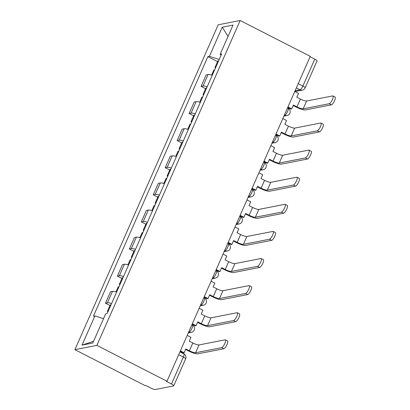 <?xml version="1.0" encoding="UTF-8"?>
<svg xmlns="http://www.w3.org/2000/svg" width="410" height="410" viewBox="0 0 410 410"><rect width="100%" height="100%" fill="white"/><g stroke="black" fill="none" stroke-linecap="round" stroke-linejoin="round"><path stroke-width="0.61" d="M178.683 354.681L183.357 357.074A3.874 0.779 -156.2 0 1 185.617 358.888L173.743 385.815A3.874 0.779 -156.2 0 1 173.517 385.953L155.369 389.5A3.874 0.779 -156.2 0 1 150.767 388.05L145.622 385.415L144.976 385.543L74.897 349.674L96.888 345.374L240.173 20.5L310.257 56.37L166.972 381.244L96.888 345.374M240.173 20.5L218.181 24.8L74.897 349.674M173.743 385.815A3.874 0.779 -156.2 0 0 171.477 384.001L183.357 357.074A3.874 1.051 -62.9 0 0 183.839 353.876L179.923 351.872M166.972 381.244L166.332 381.367L171.477 384.001M310.093 56.739L314.762 59.127A3.874 0.779 23.8 0 1 317.027 60.941L305.153 87.873A3.874 0.779 -156.2 0 0 302.887 86.054L314.762 59.127M212.277 75.245A8.917 1.789 -156.2 0 0 208.085 74.548L206.133 74.927L201.074 86.397L203.032 86.013A8.917 1.789 23.8 0 1 207.224 86.71M205.6 88.709L201.074 86.397M200.326 102.346A8.917 1.789 -156.2 0 0 196.134 101.649L194.176 102.028L189.123 113.498L191.075 113.114A8.917 1.789 23.8 0 1 195.268 113.811M193.643 115.815L189.123 113.498M188.374 129.447A8.917 1.789 -156.2 0 0 184.182 128.75L182.224 129.135L177.166 140.599L179.124 140.215A8.917 1.789 23.8 0 1 183.316 140.912M181.691 142.916L177.166 140.599M176.418 156.548A8.917 1.789 -156.2 0 0 172.226 155.851L170.273 156.236L165.215 167.7L167.172 167.316A8.917 1.789 23.8 0 1 171.365 168.013M169.74 170.017L165.215 167.7M164.466 183.649A8.917 1.789 -156.2 0 0 160.274 182.952L158.316 183.337L153.263 194.801L155.216 194.422A8.917 1.789 23.8 0 1 159.408 195.114M157.783 197.118L153.263 194.801M152.515 210.75A8.917 1.789 -156.2 0 0 148.323 210.053L146.365 210.438L141.306 221.902L143.264 221.523A8.917 1.789 23.8 0 1 147.457 222.22M145.832 224.219L141.306 221.902M140.558 237.851A8.917 1.789 -156.2 0 0 136.366 237.159L134.413 237.539L129.355 249.003L131.313 248.624A8.917 1.789 23.8 0 1 135.505 249.321M133.88 251.32L129.355 249.003M128.607 264.957A8.917 1.789 -156.2 0 0 124.414 264.26L122.457 264.64L117.403 276.109L119.356 275.725A8.917 1.789 23.8 0 1 123.548 276.422M121.924 278.421L117.403 276.109M116.655 292.058A8.917 1.789 -156.2 0 0 112.463 291.361L110.505 291.741L105.447 303.21L107.405 302.826A8.917 1.789 23.8 0 1 111.597 303.523M109.972 305.527L105.447 303.21M219.237 59.465L209.387 56.365L222.261 27.178L233.029 25.072L220.16 54.258L221.128 55.186M93.557 341.299L82.036 345.102L92.809 342.996L105.683 313.809L107.189 313.517L221.666 53.961L220.16 54.258M82.036 345.102L94.91 315.915L103.556 318.637M209.387 56.365L207.88 56.657L93.403 316.207L94.91 315.915M217.551 61.608L207.88 56.657M222.261 27.178L228.027 36.423M329.235 103.73A4.361 1.184 -62.9 0 0 332.213 99.953A4.361 1.184 -62.9 0 0 332.946 95.94A4.361 1.184 -62.9 0 0 332.684 95.914L306.618 101.009L303.169 108.824L329.235 103.73L331.393 104.837L305.332 109.931A7.754 1.553 23.8 0 1 296.122 107.036L293.176 105.524M332.946 95.94L335.103 97.047A4.361 1.184 117.1 0 1 334.37 101.055A4.361 1.184 117.1 0 1 331.393 104.837M287.948 106.943L291.7 108.865L293.386 105.042L296.958 106.872A5.233 1.051 -156.2 0 0 303.169 108.824M291.7 108.865L290.864 109.029L287.738 107.425M211.627 75.05L213.789 70.141A4.894 0.979 23.8 0 1 214.609 69.956M294.769 91.486L298.521 93.403L296.835 97.226L300.402 99.051A5.233 1.051 -156.2 0 0 306.618 101.009M215.834 67.178A4.894 0.979 -156.2 0 0 215.014 67.363A4.894 0.979 -156.2 0 0 215.434 68.091M215.014 67.363L217.812 61.018A4.894 0.979 23.8 0 1 218.632 60.839M317.284 130.831A4.361 1.184 -62.9 0 0 320.261 127.054A4.361 1.184 -62.9 0 0 320.994 123.041A4.361 1.184 -62.9 0 0 320.733 123.015L294.667 128.11L291.218 135.93L317.284 130.831L319.441 131.938L293.375 137.032A7.754 1.553 23.8 0 1 284.171 134.137L281.219 132.625M320.994 123.041L323.152 124.148A4.361 1.184 117.1 0 1 322.419 128.156A4.361 1.184 117.1 0 1 319.441 131.938M275.997 134.049L279.748 135.966L281.434 132.143L285.001 133.973A5.233 1.051 -156.2 0 0 291.218 135.93M279.748 135.966L278.913 136.13L275.786 134.526M199.67 102.151L201.838 97.242A4.894 0.979 23.8 0 1 202.658 97.062M282.818 118.587L286.564 120.504L284.878 124.327L288.45 126.152A5.233 1.051 -156.2 0 0 294.667 128.11M203.883 94.279A4.894 0.979 -156.2 0 0 203.063 94.464A4.894 0.979 -156.2 0 0 203.483 95.192M203.063 94.464L205.856 88.124A4.894 0.979 23.8 0 1 206.681 87.94M305.327 157.932A4.361 1.184 -62.9 0 0 308.305 154.155A4.361 1.184 -62.9 0 0 309.037 150.142A4.361 1.184 -62.9 0 0 308.776 150.116L282.71 155.211L279.266 163.031L305.327 157.932L307.49 159.039L281.424 164.133A7.754 1.553 23.8 0 1 272.214 161.238L269.267 159.726M309.037 150.142L311.2 151.249A4.361 1.184 117.1 0 1 310.467 155.257A4.361 1.184 117.1 0 1 307.49 159.039M264.045 161.15L267.791 163.067L269.478 159.244L273.05 161.074A5.233 1.051 -156.2 0 0 279.266 163.031M267.791 163.067L266.961 163.231L263.83 161.632M187.718 129.252L189.881 124.343A4.894 0.979 23.8 0 1 190.701 124.163M270.861 145.688L274.613 147.605L272.927 151.428L276.499 153.258A5.233 1.051 -156.2 0 0 282.71 155.211M191.931 121.38A4.894 0.979 -156.2 0 0 191.106 121.565A4.894 0.979 -156.2 0 0 191.526 122.293M191.106 121.565L193.904 115.225A4.894 0.979 23.8 0 1 194.724 115.041M293.375 185.038A4.361 1.184 -62.9 0 0 296.353 181.256A4.361 1.184 -62.9 0 0 297.086 177.243A4.361 1.184 -62.9 0 0 296.825 177.217L270.759 182.312L267.31 190.132L293.375 185.038L295.533 186.14L269.472 191.239A7.754 1.553 23.8 0 1 260.263 188.339L257.311 186.827M297.086 177.243L299.244 178.35A4.361 1.184 117.1 0 1 298.511 182.363A4.361 1.184 117.1 0 1 295.533 186.14M252.088 188.251L255.84 190.168L257.526 186.35L261.098 188.175A5.233 1.051 -156.2 0 0 267.31 190.132M255.84 190.168L255.005 190.332L251.878 188.733M175.762 156.353L177.93 151.444A4.894 0.979 23.8 0 1 178.75 151.264M258.91 172.789L262.661 174.706L260.975 178.529L264.542 180.359A5.233 1.051 -156.2 0 0 270.759 182.312M179.975 148.482A4.894 0.979 -156.2 0 0 179.155 148.666A4.894 0.979 -156.2 0 0 179.575 149.394M179.155 148.666L181.953 142.326A4.894 0.979 23.8 0 1 182.773 142.142M281.424 212.139A4.361 1.184 -62.9 0 0 284.402 208.357A4.361 1.184 -62.9 0 0 285.135 204.349A4.361 1.184 -62.9 0 0 284.868 204.318L258.807 209.418L255.358 217.233L281.424 212.139L283.582 213.241L257.516 218.34A7.754 1.553 23.8 0 1 248.311 215.44L245.359 213.933M285.135 204.349L287.292 205.451A4.361 1.184 117.1 0 1 286.559 209.464A4.361 1.184 117.1 0 1 283.582 213.241M240.137 215.352L243.888 217.274L245.575 213.451L249.142 215.276A5.233 1.051 -156.2 0 0 255.358 217.233M243.888 217.274L243.053 217.433L239.927 215.834M163.81 183.454L165.978 178.55A4.894 0.979 23.8 0 1 166.798 178.365M246.958 199.89L250.705 201.812L249.019 205.63L252.591 207.46A5.233 1.051 -156.2 0 0 258.807 209.418M168.023 175.588A4.894 0.979 -156.2 0 0 167.203 175.767A4.894 0.979 -156.2 0 0 167.623 176.5M167.203 175.767L169.996 169.427A4.894 0.979 23.8 0 1 170.821 169.243M269.467 239.24A4.361 1.184 -62.9 0 0 272.445 235.458A4.361 1.184 -62.9 0 0 273.178 231.45A4.361 1.184 -62.9 0 0 272.916 231.419L246.851 236.519L243.407 244.334L269.467 239.24L271.63 240.342L245.564 245.441A7.754 1.553 23.8 0 1 236.355 242.541L233.408 241.034M273.178 231.45L275.341 232.552A4.361 1.184 117.1 0 1 274.608 236.565A4.361 1.184 117.1 0 1 271.63 240.342M228.185 242.453L231.932 244.375L233.618 240.552L237.19 242.377A5.233 1.051 -156.2 0 0 243.407 244.334M231.932 244.375L231.102 244.534L227.97 242.935M151.859 210.555L154.022 205.651A4.894 0.979 23.8 0 1 154.842 205.466M235.002 226.991L238.753 228.913L237.067 232.731L240.639 234.561A5.233 1.051 -156.2 0 0 246.851 236.519M156.072 202.689A4.894 0.979 -156.2 0 0 155.246 202.868A4.894 0.979 -156.2 0 0 155.667 203.601M155.246 202.868L158.045 196.528A4.894 0.979 23.8 0 1 158.865 196.344M257.516 266.341A4.361 1.184 -62.9 0 0 260.493 262.559A4.361 1.184 -62.9 0 0 261.226 258.551A4.361 1.184 -62.9 0 0 260.965 258.525L234.899 263.62L231.45 271.435L257.516 266.341L259.673 267.448L233.613 272.542A7.754 1.553 23.8 0 1 224.403 269.642L221.451 268.135M261.226 258.551L263.384 259.653A4.361 1.184 117.1 0 1 262.651 263.666A4.361 1.184 117.1 0 1 259.673 267.448M216.229 269.555L219.98 271.476L221.666 267.653L225.239 269.483A5.233 1.051 -156.2 0 0 231.45 271.435M219.98 271.476L219.145 271.64L216.019 270.036M139.902 237.662L142.07 232.752A4.894 0.979 23.8 0 1 142.89 232.567M223.05 254.092L226.802 256.014L225.116 259.837L228.683 261.662A5.233 1.051 -156.2 0 0 234.899 263.62M144.115 229.79A4.894 0.979 -156.2 0 0 143.295 229.969A4.894 0.979 -156.2 0 0 143.715 230.702M143.295 229.969L146.093 223.629A4.894 0.979 23.8 0 1 146.913 223.45M245.564 293.442A4.361 1.184 -62.9 0 0 248.542 289.665A4.361 1.184 -62.9 0 0 249.275 285.652A4.361 1.184 -62.9 0 0 249.008 285.627L222.948 290.721L219.499 298.536L245.564 293.442L247.722 294.549L221.656 299.643A7.754 1.553 23.8 0 1 212.452 296.748L209.5 295.236M249.275 285.652L251.432 286.759A4.361 1.184 117.1 0 1 250.7 290.767A4.361 1.184 117.1 0 1 247.722 294.549M204.277 296.656L208.029 298.577L209.71 294.754L213.282 296.584A5.233 1.051 -156.2 0 0 219.499 298.536M208.029 298.577L207.193 298.741L204.062 297.137M127.951 264.763L130.113 259.853A4.894 0.979 23.8 0 1 130.939 259.668M211.099 281.198L214.845 283.115L213.159 286.938L216.731 288.763A5.233 1.051 -156.2 0 0 222.948 290.721M132.163 256.891A4.894 0.979 -156.2 0 0 131.343 257.075A4.894 0.979 -156.2 0 0 131.759 257.803M131.343 257.075L134.137 250.73A4.894 0.979 23.8 0 1 134.962 250.551M233.608 320.543A4.361 1.184 -62.9 0 0 236.585 316.766A4.361 1.184 -62.9 0 0 237.318 312.753A4.361 1.184 -62.9 0 0 237.057 312.728L210.991 317.822L207.547 325.642L233.608 320.543L235.77 321.65L209.705 326.744A7.754 1.553 23.8 0 1 200.495 323.849L197.548 322.337M237.318 312.753L239.481 313.86A4.361 1.184 117.1 0 1 238.748 317.868A4.361 1.184 117.1 0 1 235.77 321.65M192.326 323.762L196.072 325.678L197.758 321.855L201.33 323.685A5.233 1.051 -156.2 0 0 207.547 325.642M196.072 325.678L195.242 325.842L192.111 324.238M115.999 291.864L118.162 286.954A4.894 0.979 23.8 0 1 118.982 286.774M199.142 308.299L202.894 310.216L201.207 314.039L204.78 315.864A5.233 1.051 -156.2 0 0 210.991 317.822M120.212 283.992A4.894 0.979 -156.2 0 0 119.387 284.176A4.894 0.979 -156.2 0 0 119.807 284.904M119.387 284.176L122.185 277.831A4.894 0.979 23.8 0 1 123.005 277.652M221.656 347.644A4.361 1.184 -62.9 0 0 224.634 343.867A4.361 1.184 -62.9 0 0 225.367 339.854A4.361 1.184 -62.9 0 0 225.105 339.829L199.04 344.923L195.59 352.743L221.656 347.644L223.814 348.751L197.748 353.845A7.754 1.553 23.8 0 1 188.544 350.95L185.592 349.438M225.367 339.854L227.524 340.961A4.361 1.184 117.1 0 1 226.791 344.969A4.361 1.184 117.1 0 1 223.814 348.751M180.369 350.863L184.121 352.779L185.807 348.956L189.374 350.786A5.233 1.051 -156.2 0 0 195.59 352.743M184.121 352.779L183.285 352.943L180.159 351.344M187.191 335.401L190.937 337.317L189.256 341.14L192.823 342.97A5.233 1.051 -156.2 0 0 199.04 344.923M108.255 311.093A4.894 0.979 -156.2 0 0 107.435 311.277A4.894 0.979 -156.2 0 0 107.856 312.005M107.435 311.277L110.234 304.938A4.894 0.979 23.8 0 1 111.054 304.753M188.646 332.1L189.174 331.997A3.874 1.051 -62.9 0 0 191.988 328.272A3.874 1.051 -62.9 0 0 192.469 325.074L191.88 324.771M200.598 304.999L201.125 304.896A3.874 1.051 -62.9 0 0 203.939 301.171A3.874 1.051 -62.9 0 0 204.426 297.973L203.832 297.665M212.549 277.898L213.077 277.795A3.874 1.051 -62.9 0 0 215.891 274.07A3.874 1.051 -62.9 0 0 216.377 270.866L215.783 270.564M224.506 250.797L225.034 250.695A3.874 1.051 -62.9 0 0 227.847 246.969A3.874 1.051 -62.9 0 0 228.329 243.765L227.74 243.463M236.457 223.691L236.985 223.588A3.874 1.051 -62.9 0 0 239.799 219.862A3.874 1.051 -62.9 0 0 240.286 216.664L239.691 216.362M248.409 196.59L248.937 196.487A3.874 1.051 -62.9 0 0 251.755 192.761A3.874 1.051 -62.9 0 0 252.237 189.563L251.643 189.261M260.365 169.489L260.893 169.386A3.874 1.051 -62.9 0 0 263.707 165.66A3.874 1.051 -62.9 0 0 264.189 162.462L263.599 162.16M272.317 142.388L272.845 142.285A3.874 1.051 -62.9 0 0 275.658 138.559A3.874 1.051 -62.9 0 0 276.145 135.361L275.551 135.059M284.273 115.287L284.796 115.184A3.874 1.051 -62.9 0 0 287.615 111.458A3.874 1.051 -62.9 0 0 288.097 108.26L287.502 107.953M295.092 90.754L300.074 89.78A3.874 1.051 -62.9 0 0 302.887 86.054L298.219 83.666M296.358 87.878L300.074 89.78A3.874 3.649 -101.1 0 0 302.349 90.113A3.874 3.874 0 0 0 305.153 87.873M188.779 331.798L189.174 331.997A3.874 3.649 78.9 0 0 191.449 332.325A3.874 3.874 0 0 0 192.469 325.074M200.731 304.697L201.125 304.896A3.874 3.649 78.9 0 0 203.401 305.224A3.874 3.874 0 0 0 204.426 297.973M212.687 277.59L213.077 277.795A3.874 3.649 78.9 0 0 215.352 278.123A3.874 3.874 0 0 0 216.377 270.866M224.639 250.489L225.034 250.695A3.874 3.649 78.9 0 0 227.309 251.022A3.874 3.874 0 0 0 228.329 243.765M236.59 223.388L236.985 223.588A3.874 3.649 78.9 0 0 239.261 223.921A3.874 3.874 0 0 0 240.286 216.664M248.547 196.287L248.937 196.487A3.874 3.649 78.9 0 0 251.212 196.82A3.874 3.874 0 0 0 252.237 189.563M260.499 169.186L260.893 169.386A3.874 3.649 78.9 0 0 263.169 169.714A3.874 3.874 0 0 0 264.189 162.462M272.45 142.085L272.845 142.285A3.874 3.649 78.9 0 0 275.12 142.613A3.874 3.874 0 0 0 276.145 135.361M284.407 114.984L284.796 115.184A3.874 3.649 78.9 0 0 287.072 115.512A3.874 3.874 0 0 0 288.097 108.26M119.356 275.725L124.414 264.26M131.313 248.624L136.366 237.159M143.264 221.523L148.323 210.053M155.216 194.422L160.274 182.952M167.172 167.316L172.226 155.851M179.124 140.215L184.182 128.75M191.075 113.114L196.134 101.649M203.032 86.013L208.085 74.548M107.405 302.826L112.463 291.361M300.402 99.051L296.958 106.872M288.45 126.152L285.001 133.973M276.499 153.258L273.05 161.074M264.542 180.359L261.098 188.175M252.591 207.46L249.142 215.276M240.639 234.561L237.19 242.377M228.683 261.662L225.239 269.483M216.731 288.763L213.282 296.584M204.78 315.864L201.33 323.685M192.823 342.97L189.374 350.786M283.899 116.132L287.072 115.512M271.943 143.233L275.12 142.613M259.991 170.34L263.169 169.714M248.04 197.441L251.212 196.82M236.083 224.542L239.261 223.921M224.132 251.643L227.309 251.022M212.175 278.744L215.352 278.123M200.223 305.845L203.401 305.224M188.272 332.946L191.449 332.325M185.617 358.888A3.874 3.874 0 0 0 183.839 353.876M302.349 90.113L294.923 91.563"/></g></svg>
